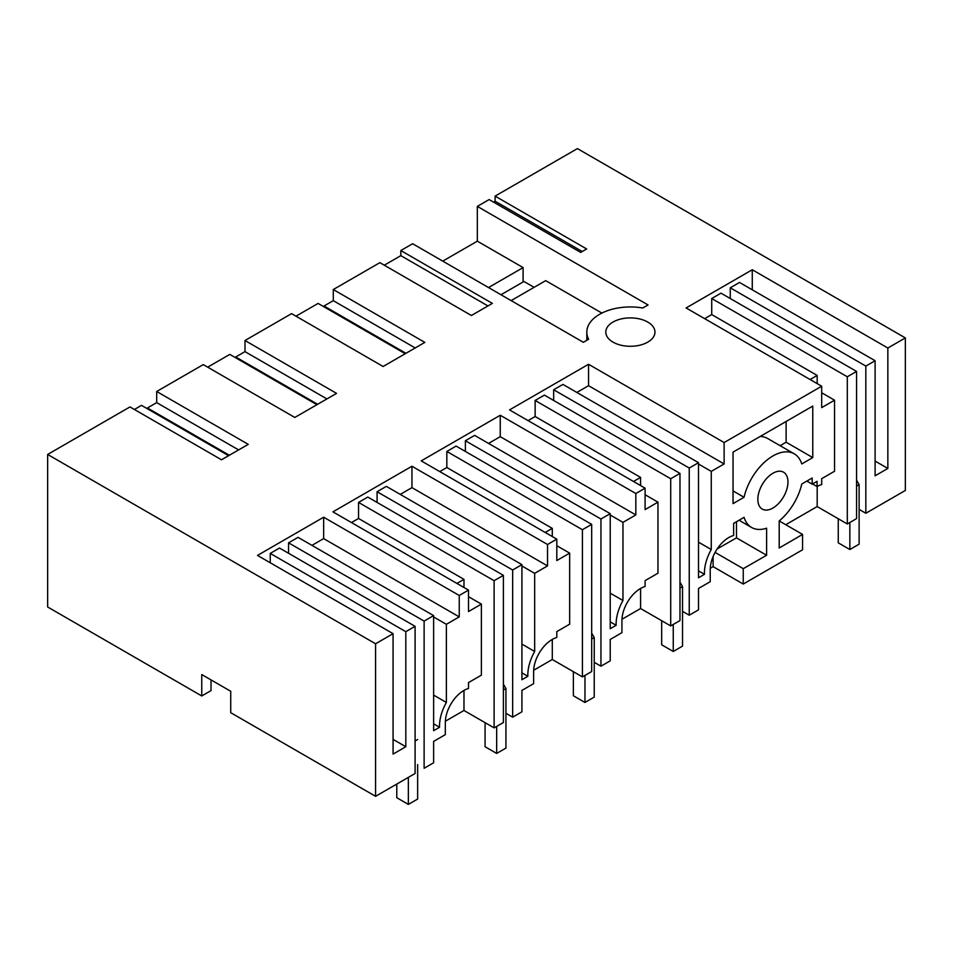 <?xml version="1.0" encoding="UTF-8"?>
<svg xmlns="http://www.w3.org/2000/svg" width="953" height="953" viewBox="0 0 953 953"><rect width="100%" height="100%" fill="white"/><g stroke="black" fill="none" stroke-linecap="round" stroke-linejoin="round"><path stroke-width="1.43" d="M812.54 483.957L817.055 486.566L817.055 481.348L812.182 484.16L812.182 478.001L801.771 484.017A42.718 24.659 120 0 1 779.197 520.946L779.197 547.999L802.569 534.419L802.569 549.786L743.245 584.046L743.245 568.679L766.617 555.265L766.617 528.2A42.718 24.659 120 0 1 751.56 527.45A42.718 24.659 120 0 1 744.043 517.348L733.631 523.364L733.631 535.491A26.219 15.141 120 0 0 728.759 537.552A26.219 15.141 120 0 0 710.223 569.656L710.223 581.699L698.513 588.454L698.513 609.86L689.245 615.221L689.245 468.03L553.669 389.765L562.937 384.416L698.513 462.681L698.513 577.756L704.458 574.325A34.415 19.87 120 0 1 711.26 549.524L711.26 471.378L698.513 464.028M711.26 471.378L724.125 463.956L724.125 442.549L821.689 386.215L821.689 407.622L834.554 400.2L834.554 471.247L821.689 478.68L821.689 484.577A26.219 15.141 120 0 0 817.055 486.566M698.513 462.681L689.245 468.03M757.838 499.348A21.3 12.294 120 0 0 762.257 509.093A21.3 12.294 120 0 0 778.672 503.387A21.3 12.294 120 0 0 787.964 481.956A21.3 12.294 120 0 0 783.557 472.2A21.3 12.294 120 0 0 767.141 477.906A21.3 12.294 120 0 0 757.838 499.348M812.766 457.595L801.771 463.944A42.694 24.647 120 0 0 794.254 453.842A42.694 24.647 120 0 0 744.043 497.275L733.048 503.625L733.048 452.115L812.766 406.085L812.766 457.595L786.118 442.216L780.114 445.682M812.182 484.16L806.857 481.086M817.174 486.506L817.174 506.567L785.748 524.71M810.098 379.532L817.174 375.446L817.174 383.606M834.554 400.2L821.689 392.779M817.174 375.446L711.724 314.573L704.66 318.647M821.689 386.215L686.112 307.95L752.274 269.747L752.274 289.819M859.118 509.378L865.836 513.262L905.35 490.45L905.35 337.922L887.851 348.024L752.274 269.747M905.35 337.922L577.423 148.597L495.107 196.115L586.655 248.971L580.675 252.414L489.127 199.57L477.334 206.384L648.052 304.948L642.798 307.986A43.564 25.147 -0 0 0 586.822 332.097A43.564 25.147 -0 0 0 588.62 339.268L583.367 342.306L412.637 243.73L400.832 250.544L492.379 303.399L471.401 315.503L379.866 262.659L333.288 289.545L424.835 342.389L383.106 366.488L291.57 313.632L244.992 340.519L336.54 393.375L294.811 417.462L203.263 364.606L156.697 391.492L248.245 444.348L221.501 459.787L129.965 406.931L47.65 454.45L47.65 606.99L201.762 695.964L211.03 690.615L211.03 679.906M724.125 442.549L588.549 364.272L509.521 409.897L645.098 488.174L635.83 493.523L500.254 415.258L421.226 460.883L556.802 539.148L547.534 544.497L411.958 466.231L332.931 511.856L468.507 590.121L459.239 595.482L323.663 517.205L257.501 555.408L393.065 633.674L375.577 643.775L47.65 454.45M613.005 342.127A24.575 14.188 -0 0 0 639.785 345.212A24.575 14.188 -0 0 0 654.961 332.097A24.575 14.188 -0 0 0 647.766 322.066A24.575 14.188 -0 0 0 620.975 318.981A24.575 14.188 -0 0 0 605.798 332.097A24.575 14.188 -0 0 0 613.005 342.127M724.125 463.956L588.549 385.679L588.549 364.272M588.549 385.679L576.851 392.445M711.26 549.524L698.513 542.174M698.513 570.895L704.458 574.325M689.245 615.221L682.527 611.338M553.669 400.463L553.669 389.765M847.3 523.971L847.3 376.78L856.568 371.432L856.568 518.611L847.3 523.971L817.174 506.567M743.245 584.046L713.118 566.642L710.259 568.298M640.583 485.565L640.583 477.405L535.133 416.521L535.133 400.463L544.401 395.114L679.977 473.391L679.977 620.57L670.709 625.918L640.583 608.526L621.964 619.271M645.098 488.174L645.098 509.581L657.963 502.16L657.963 573.206L645.098 580.627L645.098 586.524A26.219 15.141 120 0 0 640.464 588.525A26.219 15.141 120 0 0 621.928 620.629L621.928 632.673L610.218 639.439L610.218 660.846L600.95 666.195L594.231 662.311M552.287 536.539L552.287 528.379L446.838 467.506L446.838 451.448L456.106 446.087L591.682 524.364L591.682 671.543L582.414 676.892L552.287 659.5L533.668 670.257M556.802 539.148L556.802 560.555L569.668 553.133L569.668 624.179L556.802 631.601L556.802 637.509A26.219 15.141 120 0 0 552.168 639.499A26.219 15.141 120 0 0 533.62 671.615L533.62 683.658L521.922 690.413L521.922 711.82L512.654 717.168L505.936 713.297M463.98 587.513L463.98 579.353L358.542 518.48L358.542 502.422L367.81 497.073L503.387 575.338L503.387 722.529L494.119 727.878L463.98 710.485L445.361 721.23M468.507 590.121L468.507 611.54L481.372 604.107L481.372 675.153L468.507 682.586L468.507 688.483A26.219 15.141 120 0 0 463.873 690.472A26.219 15.141 120 0 0 445.325 722.588L445.325 734.632L433.627 741.386L433.627 762.793L424.121 768.285L424.121 621.106L288.556 542.829L298.051 537.349L433.627 615.614L433.627 730.689L439.559 727.258A34.415 19.87 120 0 1 446.373 702.456L446.373 624.31L433.627 616.948M393.065 633.674L393.065 754.097L405.811 746.735L405.811 631.672L415.091 626.324L415.091 773.502L375.577 796.315L375.577 643.775M201.762 695.964L201.762 674.557L230.733 691.282L230.733 712.689L375.577 796.315M766.617 555.265L736.49 537.861L736.49 521.708M743.245 568.679L715.072 552.406M717.144 548.964L736.49 537.861M713.118 566.642L713.118 556.492M802.569 534.419L779.209 520.934M733.048 490.926L744.043 497.275M794.254 453.842L767.606 438.463A42.694 24.647 120 0 0 760.149 436.462M786.118 421.476L786.118 442.216M847.3 376.78L711.724 298.515L711.724 314.573M856.568 371.432L720.992 293.167L711.724 298.515M730.26 298.515L730.26 287.806L739.54 282.457L875.104 360.734L865.836 366.083L730.26 287.806M887.851 348.024L887.851 468.435L875.104 461.085M887.851 468.435L875.104 475.797L875.104 360.734M865.836 513.262L865.836 366.083M493.547 202.119L495.107 201.214L495.107 196.115M228.625 455.677L141.497 405.37L134.385 409.48M156.697 391.492L156.697 402.619L147.429 407.967L147.429 408.801M316.92 404.691L229.792 354.397L207.683 367.155M244.992 340.519L244.992 351.633L235.725 356.994L235.725 357.816M405.216 353.718L318.088 303.423L295.978 316.182M333.288 289.545L333.288 300.66L324.02 306.008L324.02 306.842M400.832 250.544L400.832 255.642L384.273 265.208M477.334 206.384L477.334 241.169L442.764 261.122M495.107 201.214L582.235 251.521M477.334 241.169L523.102 267.59L523.102 281.981M511.13 300.6L545.7 280.647L601.879 313.072M487.96 305.949L400.832 255.642M333.288 300.66L415.198 347.952M244.992 351.633L326.903 398.926M156.697 402.619L238.607 449.911M288.556 553.264L288.556 542.829M459.239 595.482L459.239 616.889L323.663 538.612L311.965 545.366M323.663 538.612L323.663 517.205M270.247 562.77L270.247 553.395L279.515 548.046L415.091 626.324M459.239 616.889L446.373 624.31M433.627 615.614L424.121 621.106M358.542 518.48L351.466 522.554M377.078 502.422L377.078 491.724L386.346 486.364L521.922 564.641L521.922 679.703L527.855 676.285A34.415 19.87 120 0 1 534.669 651.483L534.669 573.337L521.922 565.975M547.534 544.497L547.534 565.915L411.958 487.638L400.26 494.393M411.958 487.638L411.958 466.231M547.534 565.915L534.669 573.337M521.922 564.641L512.654 569.989L377.078 491.724M512.654 717.168L512.654 569.989M446.838 467.506L439.774 471.58M465.374 451.448L465.374 440.739L474.642 435.39L610.218 513.667L610.218 628.73L616.15 625.299A34.415 19.87 120 0 1 622.964 600.509L622.964 522.363L610.218 515.001M635.83 493.523L635.83 514.93L500.254 436.665L488.555 443.419M500.254 436.665L500.254 415.258M635.83 514.93L622.964 522.363M610.218 513.667L600.95 519.016L465.374 440.739M600.95 666.195L600.95 519.016M535.133 416.521L528.069 420.607M679.977 473.391L670.709 478.74L535.133 400.463M670.709 625.918L670.709 478.74M640.583 608.526L640.583 588.454M640.583 477.405L633.507 481.479M591.682 524.364L582.414 529.713L446.838 451.448M582.414 676.892L582.414 529.713M552.287 659.5L552.287 639.439M552.287 528.379L545.211 532.465M503.387 575.338L494.119 580.699L358.542 502.422M494.119 727.878L494.119 580.699M463.98 710.485L463.98 690.413M463.98 579.353L456.916 583.439M147.429 407.967L229.339 455.26M235.725 356.994L317.635 404.286M324.02 306.008L405.93 353.301M523.102 267.59L488.532 287.556M405.811 631.672L270.247 553.395M405.811 746.735L393.065 739.385M481.372 604.107L468.507 596.685M446.373 702.456L433.627 695.106M433.627 723.827L439.559 727.258M569.668 553.133L556.802 545.712M534.669 651.483L521.922 644.121M521.922 672.854L527.855 676.285M657.963 502.16L645.098 494.726M622.964 600.509L610.218 593.147M610.218 621.868L616.15 625.299M838.259 518.754L838.259 542.829L849.85 549.524L849.85 522.494M856.568 480.217L859.118 484.636L859.118 544.175L849.85 549.524M859.118 484.636L856.568 486.113M534.109 287.329L523.971 281.48L500.992 294.739M661.668 620.701L661.668 644.788L673.259 651.471L673.259 624.453M679.977 582.176L682.527 586.595L682.527 646.122L673.259 651.471M682.527 586.595L679.977 588.061M573.372 671.674L573.372 695.761L584.963 702.456L584.963 675.427M591.682 633.149L594.231 637.569L594.231 697.108L584.963 702.456M594.231 637.569L591.682 639.046M485.077 722.66L485.077 746.747L496.668 753.43L496.668 726.4M503.387 684.135L505.936 688.542L505.936 748.081L496.668 753.43M505.936 688.542L503.387 690.02M396.782 784.069L396.782 797.721L408.361 804.403L408.361 777.386M417.64 764.532L417.64 799.055L408.361 804.403M417.64 739.528L415.091 740.993M739.051 520.231L751.56 527.45M586.822 340.304L586.822 332.097"/></g></svg>
